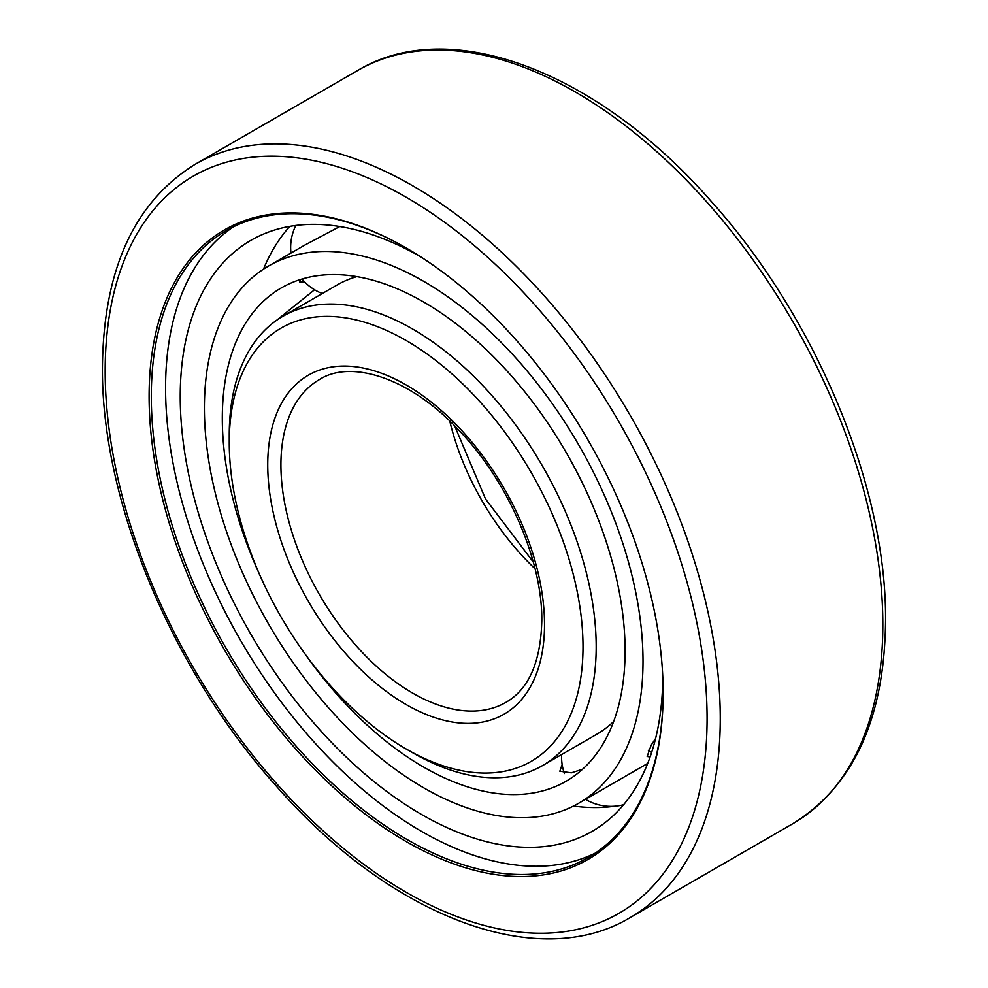 <?xml version="1.0" encoding="UTF-8"?>
<svg xmlns="http://www.w3.org/2000/svg" width="988" height="988" viewBox="0 0 988 988"><rect width="100%" height="100%" fill="white"/><g stroke="black" fill="none" stroke-linecap="round" stroke-linejoin="round"><path stroke-width="1.48" d="M663.158 693.119A363.485 209.864 -120 0 0 406.13 247.951A363.485 209.864 -120 0 0 149.102 396.336A363.485 209.864 -120 0 0 406.13 841.517A363.485 209.864 -120 0 0 663.158 693.119M406.686 248.26A361.929 208.962 -120 0 0 226.264 230.649A361.929 208.962 -120 0 0 151.3 396.336A361.929 208.962 -120 0 0 309.293 760.575A361.929 208.962 -120 0 0 588.193 857.547A361.929 208.962 -120 0 0 663.146 692.489M595.196 853.175A361.929 208.962 60 0 1 318.926 747.36A361.929 208.962 60 0 1 165.576 388.099A361.929 208.962 -120 0 1 233.538 226.771M420.024 256.411A341.218 196.995 -120 0 0 253.014 239.158A341.218 196.995 -120 0 0 180.236 396.559A341.218 196.995 -120 0 0 330.548 741.383A341.218 196.995 -120 0 0 594.208 830.118A341.218 196.995 -120 0 0 662.775 676.854M289.842 226.376A339.576 196.056 -120 0 0 263.512 269.131M614.622 806.22A339.576 196.056 60 0 1 573.497 806.047M583.006 646.844A250.137 144.421 -120 0 0 406.13 340.49A250.137 144.421 -120 0 0 229.253 442.612A250.137 144.421 -120 0 0 406.13 748.966A250.137 144.421 -120 0 0 583.006 646.844M406.13 748.966L412.712 752.77A259.461 149.793 -120 0 0 542.449 765.626A259.461 149.793 -120 0 0 596.184 646.844A259.461 149.793 -120 0 0 482.934 385.74A259.461 149.793 -120 0 0 282.988 316.234A259.461 149.793 -120 0 0 229.253 435.004L229.253 442.612M613.659 721.499A259.461 149.793 60 0 1 596.604 734.356L542.449 765.626M356.816 276.628A259.461 149.793 -120 0 0 337.155 284.964L282.988 316.234M304.86 282.136L299.648 281.913L300.216 279.592M304.909 653.784A284.803 164.44 60 0 0 566.112 781.236A284.803 164.44 60 0 0 625.095 650.857A284.803 164.44 -120 0 0 500.768 364.239A284.803 164.44 -120 0 0 281.296 287.928A284.803 164.44 -120 0 0 222.312 418.319A284.803 164.44 60 0 0 261.079 577.856M276.455 320.408L314.567 289.768M578.783 803.195A310.158 179.075 60 0 0 643.015 661.207A310.158 179.075 -120 0 0 507.634 349.073A310.158 179.075 -120 0 0 268.625 265.982A310.158 179.075 -120 0 0 204.393 407.97A310.158 179.075 60 0 0 339.773 720.091A310.158 179.075 60 0 0 578.783 803.195L647.696 763.403M339.773 226.536L304.292 245.382L268.625 265.982M650.104 756.956L647.165 756.475L651.129 745.211L655.587 738.518M582.562 769.232L571.336 772.838L559.838 771.233L562.135 764.453M357.817 70.407C450.108 14.758 597.777 71.469 711.385 201.54C816.113 317.901 886.779 487.603 885.557 620.835C884.569 718.424 853.632 786.065 792.747 823.745A434.942 251.113 -120 0 0 882.827 624.638A434.942 251.113 -120 0 0 692.971 186.93A434.942 251.113 -120 0 0 357.817 70.407L195.254 164.255C134.368 201.935 103.431 269.576 102.443 367.166C101.221 500.397 171.887 670.099 276.615 786.46C390.223 916.531 537.892 973.242 630.183 917.593A434.942 251.113 -120 0 0 720.264 718.486A434.942 251.113 -120 0 0 530.42 280.777A434.942 251.113 -120 0 0 195.254 164.255M105.173 370.969A425.618 245.728 -120 0 0 406.13 892.25A425.618 245.728 -120 0 0 707.087 718.486A425.618 245.728 -120 0 0 406.13 197.217A425.618 245.728 -120 0 0 105.173 370.969M449.762 421.049A186.399 107.618 -120 0 0 535.051 568.779M280.913 464.829A186.399 107.618 -120 0 0 362.275 652.413A186.399 107.618 -120 0 0 505.918 702.357C528.765 689.254 540.72 662.084 541.795 620.835C542.573 561.196 508.412 481.798 459.371 430.756C410.218 377.577 350.975 359.323 319.519 379.491A186.399 107.618 -120 0 0 280.913 464.829M267.736 464.829A195.723 113.003 -120 0 0 406.13 704.543A195.723 113.003 -120 0 0 544.524 624.638A195.723 113.003 -120 0 0 406.13 384.925A195.723 113.003 -120 0 0 267.736 464.829M792.747 823.745L630.183 917.593M454.678 425.902L485.491 498.915L533.322 562.098M295.844 225.474A49.314 49.314 0 0 0 290.966 253.076M302.044 279.024A49.314 49.314 0 0 0 322.286 293.547M585.489 799.317A49.314 49.314 0 0 0 623.626 804.701M561.641 754.536A49.314 49.314 0 0 0 564.42 773.542M648.289 750.287A49.314 49.314 0 0 0 651.648 752.387"/></g></svg>
